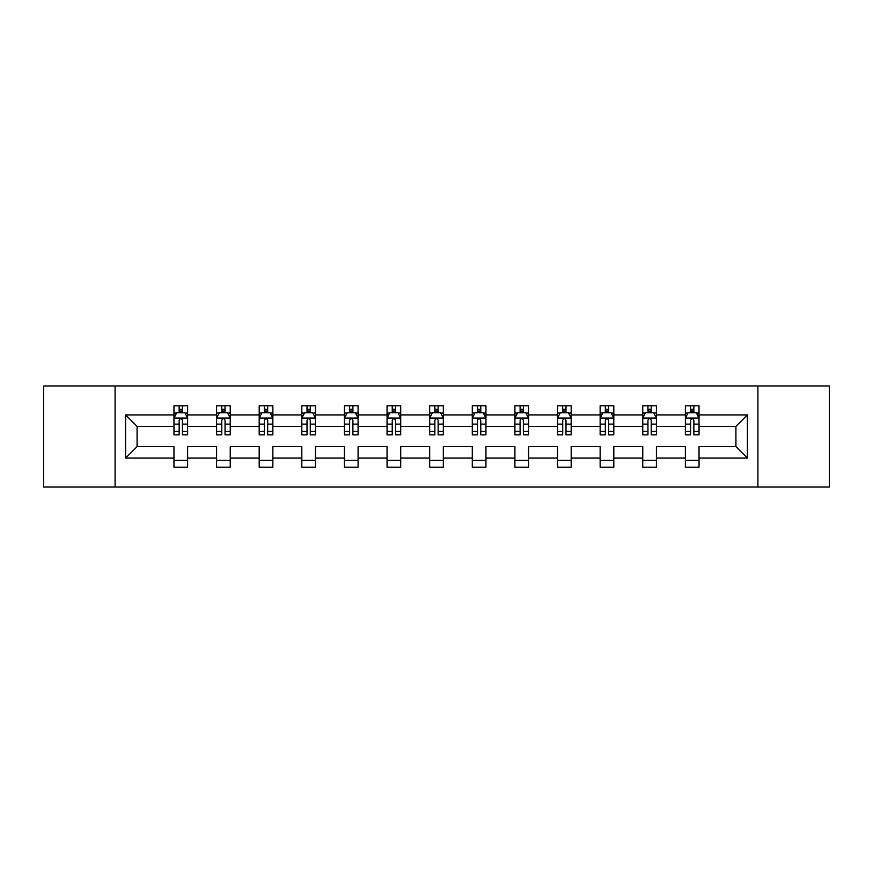<?xml version="1.0" encoding="UTF-8"?>
<svg xmlns="http://www.w3.org/2000/svg" width="873" height="873" viewBox="0 0 873 873"><rect width="100%" height="100%" fill="white"/><g stroke="black" fill="none" stroke-linecap="round" stroke-linejoin="round"><path stroke-width="1.31" d="M757.906 385.964L43.65 385.964L43.65 487.036L829.35 487.036L829.35 385.964L757.906 385.964L757.906 487.036M699.033 458.085L699.033 446.605L735.917 446.605L747.397 458.085L699.033 458.085L699.033 467.23L685.381 467.23L685.381 458.085L656.42 458.085L656.42 467.23L642.757 467.23L642.757 458.085L613.806 458.085L613.806 467.23L600.144 467.23L600.144 458.085L571.182 458.085L571.182 467.23L557.52 467.23L557.52 458.085L528.569 458.085L528.569 467.23L514.906 467.23L514.906 458.085L485.945 458.085L485.945 467.23L472.293 467.23L472.293 458.085L443.331 458.085L443.331 467.23L429.669 467.23L429.669 458.085L400.707 458.085L400.707 467.23L387.055 467.23L387.055 458.085L358.094 458.085L358.094 467.23L344.431 467.23L344.431 458.085L315.48 458.085L315.48 467.23L301.818 467.23L301.818 458.085L272.856 458.085L272.856 467.23L259.194 467.23L259.194 458.085L230.243 458.085L230.243 467.23L216.58 467.23L216.58 458.085L187.619 458.085L187.619 467.23L173.967 467.23L173.967 458.085L125.603 458.085L125.603 414.915L173.967 414.915L173.967 405.77L187.619 405.77L187.619 414.915L216.58 414.915L216.58 405.77L230.243 405.77L230.243 414.915L259.194 414.915L259.194 405.77L272.856 405.77L272.856 414.915L301.818 414.915L301.818 405.77L315.48 405.77L315.48 414.915L344.431 414.915L344.431 405.77L358.094 405.77L358.094 414.915L387.055 414.915L387.055 405.77L400.707 405.77L400.707 414.915L429.669 414.915L429.669 405.77L443.331 405.77L443.331 414.915L472.293 414.915L472.293 405.77L485.945 405.77L485.945 414.915L514.906 414.915L514.906 405.77L528.569 405.77L528.569 414.915L557.52 414.915L557.52 405.77L571.182 405.77L571.182 414.915L600.144 414.915L600.144 405.77L613.806 405.77L613.806 414.915L642.757 414.915L642.757 405.77L656.42 405.77L656.42 414.915L685.381 414.915L685.381 405.77L699.033 405.77L699.033 414.915L747.397 414.915L747.397 458.085M115.094 487.036L115.094 385.964M685.381 414.915L685.381 426.395L656.42 426.395L656.42 414.915M656.42 458.085L656.42 446.605L685.381 446.605L685.381 458.085M642.757 414.915L642.757 426.395L613.806 426.395L613.806 414.915M613.806 458.085L613.806 446.605L642.757 446.605L642.757 458.085M600.144 414.915L600.144 426.395L571.182 426.395L571.182 414.915M571.182 458.085L571.182 446.605L600.144 446.605L600.144 458.085M557.52 414.915L557.52 426.395L528.569 426.395L528.569 414.915M528.569 458.085L528.569 446.605L557.52 446.605L557.52 458.085M514.906 414.915L514.906 426.395L485.945 426.395L485.945 414.915M485.945 458.085L485.945 446.605L514.906 446.605L514.906 458.085M472.293 414.915L472.293 426.395L443.331 426.395L443.331 414.915M443.331 458.085L443.331 446.605L472.293 446.605L472.293 458.085M429.669 414.915L429.669 426.395L400.707 426.395L400.707 414.915M400.707 458.085L400.707 446.605L429.669 446.605L429.669 458.085M387.055 414.915L387.055 426.395L358.094 426.395L358.094 414.915M358.094 458.085L358.094 446.605L387.055 446.605L387.055 458.085M344.431 414.915L344.431 426.395L315.48 426.395L315.48 414.915M315.48 458.085L315.48 446.605L344.431 446.605L344.431 458.085M301.818 414.915L301.818 426.395L272.856 426.395L272.856 414.915M272.856 458.085L272.856 446.605L301.818 446.605L301.818 458.085M259.194 414.915L259.194 426.395L230.243 426.395L230.243 414.915M230.243 458.085L230.243 446.605L259.194 446.605L259.194 458.085M216.58 414.915L216.58 426.395L187.619 426.395L187.619 414.915M187.619 458.085L187.619 446.605L216.58 446.605L216.58 458.085M173.967 414.915L173.967 426.395L137.083 426.395L137.083 446.605L173.967 446.605L173.967 458.085M125.603 414.915L137.083 426.395M735.917 446.605L735.917 426.395L699.033 426.395L699.033 414.915M690.565 412.591L693.849 412.591M647.952 412.591L651.225 412.591M605.327 412.591L608.612 412.591M562.714 412.591L565.988 412.591M520.101 412.591L523.374 412.591M477.476 412.591L480.761 412.591M434.863 412.591L438.137 412.591M392.239 412.591L395.524 412.591M349.626 412.591L352.899 412.591M307.012 412.591L310.286 412.591M264.388 412.591L267.673 412.591M221.775 412.591L225.048 412.591M179.151 412.591L182.435 412.591M173.967 460.409L187.619 460.409M216.58 460.409L230.243 460.409M259.194 460.409L272.856 460.409M301.818 460.409L315.48 460.409M344.431 460.409L358.094 460.409M387.055 460.409L400.707 460.409M429.669 460.409L443.331 460.409M472.293 460.409L485.945 460.409M514.906 460.409L528.569 460.409M557.52 460.409L571.182 460.409M600.144 460.409L613.806 460.409M642.757 460.409L656.42 460.409M685.381 460.409L699.033 460.409M137.083 446.605L125.603 458.085M747.397 414.915L735.917 426.395M182.435 409.317L179.151 409.317M176.532 413.06L173.967 413.06L173.967 405.77L179.151 405.77L179.151 412.733M173.967 431.437L173.967 434.863L179.151 434.863L179.151 431.437L173.967 431.437L173.967 426.395M187.619 426.395L187.619 434.863L182.435 434.863L182.435 420.24C181.344 418.145 180.253 418.145 179.151 420.24L179.151 431.437M185.054 413.06L187.619 413.06L187.619 405.77L182.435 405.77L182.435 412.733M187.619 418.2L184.89 412.733L176.695 412.733L173.967 418.2M225.048 409.317L221.775 409.317M219.145 413.06L216.58 413.06L216.58 405.77L221.775 405.77L221.775 412.733M216.58 431.437L216.58 434.863L221.775 434.863L221.775 431.437L216.58 431.437L216.58 426.395M230.243 426.395L230.243 434.863L225.048 434.863L225.048 420.24C223.957 418.145 222.866 418.145 221.775 420.24L221.775 431.437M227.667 413.06L230.243 413.06L230.243 405.77L225.048 405.77L225.048 412.733M230.243 418.2L227.504 412.733L219.309 412.733L216.58 418.2M267.673 409.317L264.388 409.317M261.769 413.06L259.194 413.06L259.194 405.77L264.388 405.77L264.388 412.733M259.194 431.437L259.194 434.863L264.388 434.863L264.388 431.437L259.194 431.437L259.194 426.395M272.856 426.395L272.856 434.863L267.673 434.863L267.673 420.24C266.581 418.145 265.479 418.145 264.388 420.24L264.388 431.437M270.292 413.06L272.856 413.06L272.856 405.77L267.673 405.77L267.673 412.733M272.856 418.2L270.128 412.733L261.933 412.733L259.194 418.2M310.286 409.317L307.012 409.317M304.382 413.06L301.818 413.06L301.818 405.77L307.012 405.77L307.012 412.733M301.818 431.437L301.818 434.863L307.012 434.863L307.012 431.437L301.818 431.437L301.818 426.395M315.48 426.395L315.48 434.863L310.286 434.863L310.286 420.24C309.195 418.145 308.104 418.145 307.012 420.24L307.012 431.437M312.905 413.06L315.48 413.06L315.48 405.77L310.286 405.77L310.286 412.733M315.48 418.2L312.741 412.733L304.546 412.733L301.818 418.2M352.899 409.317L349.626 409.317M347.007 413.06L344.431 413.06L344.431 405.77L349.626 405.77L349.626 412.733M344.431 431.437L344.431 434.863L349.626 434.863L349.626 431.437L344.431 431.437L344.431 426.395M358.094 426.395L358.094 434.863L352.899 434.863L352.899 420.24C351.808 418.145 350.717 418.145 349.626 420.24L349.626 431.437M355.529 413.06L358.094 413.06L358.094 405.77L352.899 405.77L352.899 412.733M358.094 418.2L355.366 412.733L347.17 412.733L344.431 418.2M395.524 409.317L392.239 409.317M389.62 413.06L387.055 413.06L387.055 405.77L392.239 405.77L392.239 412.733M387.055 431.437L387.055 434.863L392.239 434.863L392.239 431.437L387.055 431.437L387.055 426.395M400.707 426.395L400.707 434.863L395.524 434.863L395.524 420.24C394.432 418.145 393.341 418.145 392.239 420.24L392.239 431.437M398.143 413.06L400.707 413.06L400.707 405.77L395.524 405.77L395.524 412.733M400.707 418.2L397.979 412.733L389.784 412.733L387.055 418.2M438.137 409.317L434.863 409.317M432.233 413.06L429.669 413.06L429.669 405.77L434.863 405.77L434.863 412.733M429.669 431.437L429.669 434.863L434.863 434.863L434.863 431.437L429.669 431.437L429.669 426.395M443.331 426.395L443.331 434.863L438.137 434.863L438.137 420.24C437.046 418.145 435.954 418.145 434.863 420.24L434.863 431.437M440.767 413.06L443.331 413.06L443.331 405.77L438.137 405.77L438.137 412.733M443.331 418.2L440.603 412.733L432.397 412.733L429.669 418.2M480.761 409.317L477.476 409.317M474.857 413.06L472.293 413.06L472.293 405.77L477.476 405.77L477.476 412.733M472.293 431.437L472.293 434.863L477.476 434.863L477.476 431.437L472.293 431.437L472.293 426.395M485.945 426.395L485.945 434.863L480.761 434.863L480.761 420.24C479.67 418.145 478.568 418.145 477.476 420.24L477.476 431.437M483.38 413.06L485.945 413.06L485.945 405.77L480.761 405.77L480.761 412.733M485.945 418.2L483.216 412.733L475.021 412.733L472.293 418.2M523.374 409.317L520.101 409.317M517.471 413.06L514.906 413.06L514.906 405.77L520.101 405.77L520.101 412.733M514.906 431.437L514.906 434.863L520.101 434.863L520.101 431.437L514.906 431.437L514.906 426.395M528.569 426.395L528.569 434.863L523.374 434.863L523.374 420.24C522.283 418.145 521.192 418.145 520.101 420.24L520.101 431.437M525.993 413.06L528.569 413.06L528.569 405.77L523.374 405.77L523.374 412.733M528.569 418.2L525.83 412.733L517.634 412.733L514.906 418.2M565.988 409.317L562.714 409.317M560.095 413.06L557.52 413.06L557.52 405.77L562.714 405.77L562.714 412.733M557.52 431.437L557.52 434.863L562.714 434.863L562.714 431.437L557.52 431.437L557.52 426.395M571.182 426.395L571.182 434.863L565.988 434.863L565.988 420.24C564.896 418.145 563.805 418.145 562.714 420.24L562.714 431.437M568.618 413.06L571.182 413.06L571.182 405.77L565.988 405.77L565.988 412.733M571.182 418.2L568.454 412.733L560.259 412.733L557.52 418.2M608.612 409.317L605.327 409.317M602.708 413.06L600.144 413.06L600.144 405.77L605.327 405.77L605.327 412.733M600.144 431.437L600.144 434.863L605.327 434.863L605.327 431.437L600.144 431.437L600.144 426.395M613.806 426.395L613.806 434.863L608.612 434.863L608.612 420.24C607.521 418.145 606.429 418.145 605.327 420.24L605.327 431.437M611.231 413.06L613.806 413.06L613.806 405.77L608.612 405.77L608.612 412.733M613.806 418.2L611.067 412.733L602.872 412.733L600.144 418.2M651.225 409.317L647.952 409.317M645.333 413.06L642.757 413.06L642.757 405.77L647.952 405.77L647.952 412.733M642.757 431.437L642.757 434.863L647.952 434.863L647.952 431.437L642.757 431.437L642.757 426.395M656.42 426.395L656.42 434.863L651.225 434.863L651.225 420.24C650.134 418.145 649.043 418.145 647.952 420.24L647.952 431.437M653.855 413.06L656.42 413.06L656.42 405.77L651.225 405.77L651.225 412.733M656.42 418.2L653.691 412.733L645.496 412.733L642.757 418.2M693.849 409.317L690.565 409.317M687.946 413.06L685.381 413.06L685.381 405.77L690.565 405.77L690.565 412.733M685.381 431.437L685.381 434.863L690.565 434.863L690.565 431.437L685.381 431.437L685.381 426.395M699.033 426.395L699.033 434.863L693.849 434.863L693.849 420.24C692.758 418.145 691.667 418.145 690.565 420.24L690.565 431.437M696.468 413.06L699.033 413.06L699.033 405.77L693.849 405.77L693.849 412.733M699.033 418.2L696.305 412.733L688.11 412.733L685.381 418.2M187.553 418.058L174.033 418.058M187.619 431.437L182.435 431.437M179.151 424.114L173.967 424.114M187.619 424.114L182.435 424.114M182.435 411.052L179.151 411.052M230.166 418.058L216.646 418.058M230.243 431.437L225.048 431.437M221.775 424.114L216.58 424.114M230.243 424.114L225.048 424.114M225.048 411.052L221.775 411.052M272.791 418.058L259.27 418.058M272.856 431.437L267.673 431.437M264.388 424.114L259.194 424.114M272.856 424.114L267.673 424.114M267.673 411.052L264.388 411.052M315.404 418.058L301.883 418.058M315.48 431.437L310.286 431.437M307.012 424.114L301.818 424.114M315.48 424.114L310.286 424.114M310.286 411.052L307.012 411.052M358.028 418.058L344.508 418.058M358.094 431.437L352.899 431.437M349.626 424.114L344.431 424.114M358.094 424.114L352.899 424.114M352.899 411.052L349.626 411.052M400.642 418.058L387.121 418.058M400.707 431.437L395.524 431.437M392.239 424.114L387.055 424.114M400.707 424.114L395.524 424.114M395.524 411.052L392.239 411.052M443.266 418.058L429.734 418.058M443.331 431.437L438.137 431.437M434.863 424.114L429.669 424.114M443.331 424.114L438.137 424.114M438.137 411.052L434.863 411.052M485.879 418.058L472.358 418.058M485.945 431.437L480.761 431.437M477.476 424.114L472.293 424.114M485.945 424.114L480.761 424.114M480.761 411.052L477.476 411.052M528.492 418.058L514.972 418.058M528.569 431.437L523.374 431.437M520.101 424.114L514.906 424.114M528.569 424.114L523.374 424.114M523.374 411.052L520.101 411.052M571.117 418.058L557.596 418.058M571.182 431.437L565.988 431.437M562.714 424.114L557.52 424.114M571.182 424.114L565.988 424.114M565.988 411.052L562.714 411.052M613.73 418.058L600.209 418.058M613.806 431.437L608.612 431.437M605.327 424.114L600.144 424.114M613.806 424.114L608.612 424.114M608.612 411.052L605.327 411.052M656.354 418.058L642.834 418.058M656.42 431.437L651.225 431.437M647.952 424.114L642.757 424.114M656.42 424.114L651.225 424.114M651.225 411.052L647.952 411.052M698.967 418.058L685.447 418.058M699.033 431.437L693.849 431.437M690.565 424.114L685.381 424.114M699.033 424.114L693.849 424.114M693.849 411.052L690.565 411.052"/></g></svg>
